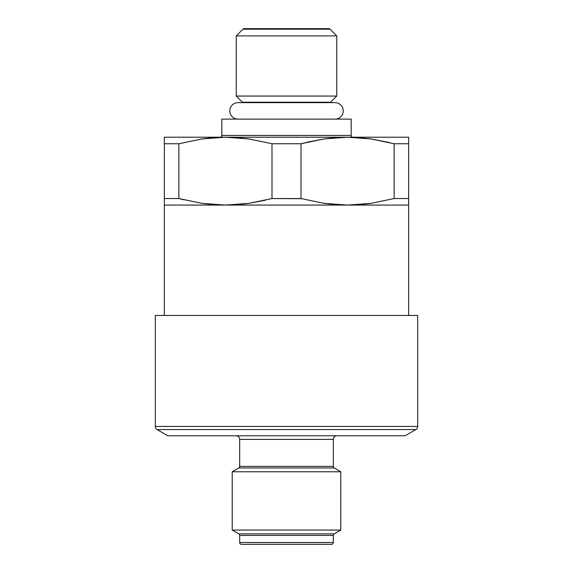 <?xml version="1.0" encoding="UTF-8"?>
<svg xmlns="http://www.w3.org/2000/svg" width="573" height="573" viewBox="0 0 573 573"><rect width="100%" height="100%" fill="white"/><g stroke="black" fill="none" stroke-linecap="round" stroke-linejoin="round"><path stroke-width="0.86" d="M333.321 535.44A1.812 1.812 0 0 1 334.217 533.871L340.785 530.054L232.215 530.054L238.783 533.871A1.812 1.812 0 0 1 239.679 535.44L239.679 542.538A1.812 1.812 0 0 0 241.491 544.35L331.509 544.35A1.812 1.812 0 0 0 333.321 542.538L239.679 542.538L333.321 542.538L333.321 535.44L239.679 535.44A1.812 1.812 0 0 0 238.783 533.871L334.217 533.871A1.812 1.812 0 0 0 333.321 535.44L333.321 542.538A1.812 1.812 0 0 1 331.509 544.35L241.491 544.35A1.812 1.812 0 0 1 239.679 542.538L239.679 535.44L333.321 535.44M333.321 439.398L239.679 439.398L239.679 466.408L333.321 466.408A1.812 1.812 0 0 0 334.217 467.969L238.783 467.969A1.812 1.812 0 0 0 239.679 466.408L333.321 466.408L333.321 439.398L239.679 439.398L239.679 466.408A1.812 1.812 0 0 1 238.783 467.969L232.215 471.787L340.785 471.787L232.215 471.787L232.215 530.054L340.785 530.054L340.785 471.787L334.217 467.969A1.812 1.812 0 0 1 333.321 466.408L333.321 439.398A3.617 3.617 0 0 1 336.938 435.781M417.688 426.455L155.312 426.455A3.617 3.617 0 0 0 157.124 429.585L415.876 429.585A3.617 3.617 0 0 0 417.688 426.455L417.688 315.451L155.312 315.451L155.312 426.455L417.688 426.455L417.688 315.451L155.312 315.451L155.312 426.455A3.617 3.617 0 0 0 157.124 429.585L167.846 435.781L405.154 435.781L415.876 429.585L157.124 429.585L167.846 435.781L405.154 435.781L415.876 429.585M334.217 467.969L340.785 471.787L340.785 530.054L334.217 533.871L238.783 533.871L232.215 530.054L232.215 471.787L238.783 467.969L334.217 467.969M239.679 439.398A3.617 3.617 0 0 0 236.062 435.781M244.227 28.65L328.773 28.65A1.812 1.812 0 0 1 330.048 29.18L336.759 35.891L336.759 96.056L330.578 102.23L242.422 102.23L330.578 102.23L336.759 96.056L236.241 96.056L242.422 102.23L236.241 96.056L336.759 96.056L336.759 35.891L236.241 35.891L236.241 96.056L236.241 35.891L336.759 35.891L330.048 29.18L242.952 29.18L236.241 35.891L242.952 29.18L330.048 29.18A1.812 1.812 0 0 0 328.773 28.65L244.227 28.65A1.812 1.812 0 0 0 242.952 29.18M302.336 143.393L324.067 138.938L307.515 142.104M335.126 119.105A8.23 8.23 0 0 0 343.227 110.876A8.23 8.23 0 0 0 335.126 102.646A8.23 8.23 0 0 1 343.227 110.876A8.23 8.23 0 0 1 335.126 119.105M237.874 102.646A8.23 8.23 0 0 0 229.773 110.876A8.23 8.23 0 0 0 237.874 119.105A8.23 8.23 0 0 1 229.773 110.876A8.23 8.23 0 0 1 237.874 102.646M352.997 137.219A1.812 1.812 0 0 1 351.192 135.407L351.192 119.127L221.808 119.127L221.808 135.407A1.812 1.812 0 0 1 220.003 137.219A1.812 1.812 0 0 0 221.808 135.407L351.192 135.407A1.812 1.812 0 0 0 352.997 137.219M164.358 205.077L164.358 315.451L164.358 205.077L225.433 205.077L164.358 205.077L164.358 203.372M408.642 205.077L408.642 198.544L394.131 198.544L371.06 203.358L359.357 204.64L347.567 205.077L335.778 204.64L324.096 203.358L347.567 205.077L408.642 205.077L408.642 315.451L408.642 205.077L225.433 205.077L201.94 203.358L225.433 205.077L347.567 205.077L324.074 203.358L301.011 198.544L301.011 143.751L324.096 138.931L347.567 137.219L371.06 138.938L394.131 143.751L394.131 198.544L371.046 203.358L394.131 198.544L371.046 203.358L347.567 205.077L335.771 204.64L324.074 203.358L301.011 198.544L271.989 198.544L248.904 203.358L225.433 205.077L213.629 204.64L201.94 203.358L178.869 198.544L178.869 143.751L201.954 138.931L225.433 137.219L248.926 138.938L271.989 143.751L271.989 198.544L248.904 203.358L237.222 204.64L225.433 205.077L213.643 204.64L201.954 203.358L178.869 198.544L164.358 198.544L164.358 203.351L164.358 198.544L178.869 198.544L183.826 199.812M408.642 203.372L408.642 138.924M408.642 139.977L408.642 137.219L225.433 137.219L248.904 138.931L237.222 137.656L248.926 138.938L271.989 143.751L301.011 143.751L324.096 138.931L335.778 137.656L347.567 137.219L359.357 137.656L371.046 138.931L347.567 137.219L164.358 137.219L164.358 198.544L164.358 143.751L178.869 143.751L201.954 138.931L213.643 137.656L225.433 137.219L237.229 137.656L225.433 137.219L164.358 137.219L164.358 137.656L164.358 137.219M178.869 198.544L178.869 143.751L201.94 138.938L178.869 143.751L164.358 143.751L164.358 138.924M265.485 200.185L248.926 203.358L271.989 198.544L301.505 198.681M408.642 137.219L347.567 137.219L359.371 137.656L371.06 138.938L389.174 142.476M335.771 137.656L331.71 138.007M164.358 140.972L164.358 139.977M213.629 137.656L209.568 138.007M394.131 143.751L394.131 198.544L408.642 198.544L408.642 143.751L394.131 143.751L408.642 143.751L408.642 141.001M164.358 202.312L164.358 201.309M237.229 204.633L241.29 204.289M408.642 201.324L408.642 202.312M359.371 204.633L363.432 204.282M351.192 119.127L351.192 135.407L221.808 135.407L221.808 119.127L351.192 119.127M301.011 198.544L301.011 143.751L271.989 143.751L271.989 198.544M334.997 102.639L238.003 102.639M238.003 119.105L334.997 119.105"/></g></svg>

